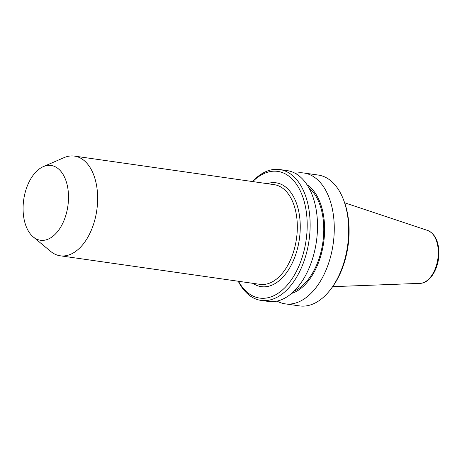 <?xml version="1.0" encoding="UTF-8"?>
<svg xmlns="http://www.w3.org/2000/svg" width="462" height="462" viewBox="0 0 462 462"><rect width="100%" height="100%" fill="white"/><g stroke="black" fill="none" stroke-linecap="round" stroke-linejoin="round"><path stroke-width="0.69" d="M295.27 173.354A66.089 39.033 98.1 0 1 303.875 172.996L318.283 175.058A66.089 39.033 98.1 0 1 343.584 199.942L344.161 201.467A63.993 37.792 98.1 0 1 349.064 228.182A63.993 37.792 98.1 0 1 331.82 287.803L330.838 289.102A66.089 39.033 98.1 0 1 299.578 305.902L285.164 303.846A66.089 39.033 98.1 0 1 277.009 301.091M343.584 199.942A66.089 39.033 98.1 0 1 348.648 227.529A66.089 39.033 98.1 0 1 330.838 289.102M303.875 172.996A66.089 39.033 98.1 0 1 334.234 225.473A66.089 39.033 98.1 0 1 285.164 303.846M307.022 184.725A57.005 33.668 98.1 0 1 324.584 226.651A57.005 33.668 98.1 0 1 291.476 293.468M308.801 187.653A55.602 32.837 98.1 0 1 323.741 226.929A55.602 32.837 98.1 0 1 293.999 291.152M252.483 181.543A66.089 39.033 98.1 0 1 279.735 169.542L287.11 170.599A66.089 39.033 98.1 0 1 317.475 223.077A66.089 39.033 98.1 0 1 268.405 301.449L261.03 300.392A66.089 39.033 98.1 0 1 238.23 281.237M279.735 169.542A66.089 39.033 98.1 0 1 310.1 222.02A66.089 39.033 98.1 0 1 261.03 300.392M252.749 181.583A63.993 37.792 98.1 0 1 307.161 222.193A63.993 37.792 98.1 0 1 282.149 290.211A63.993 37.792 98.1 0 1 238.49 281.277M43.284 166.643L64.01 157.652A50.352 29.741 98.1 0 1 74.486 156.098A50.352 29.741 98.1 0 1 97.621 196.079A50.352 29.741 98.1 0 1 60.233 255.792A50.352 29.741 98.1 0 1 50.612 251.363L33.235 236.925A37.769 22.303 98.1 0 1 23.1 210.256A37.769 22.303 98.1 0 1 43.284 166.643A37.769 22.303 98.1 0 1 68.492 195.461A37.769 22.303 98.1 0 1 56.988 232.305A37.769 22.303 98.1 0 1 33.235 236.925M420.033 283.362C430.619 283.246 439.541 266.984 438.9 251.715C438.398 240.61 434.632 233.518 427.598 230.446A26.883 15.875 98.1 0 1 438.294 251.397A26.883 15.875 98.1 0 1 420.033 283.362L332.652 286.665M74.486 156.098L274.157 184.644A50.352 29.741 98.1 0 1 297.291 224.624A50.352 29.741 98.1 0 1 259.904 284.338L60.233 255.792M267.25 183.657A52.454 30.977 98.1 0 1 300.225 224.451A52.454 30.977 98.1 0 1 285.129 274.561A52.454 30.977 98.1 0 1 252.991 283.35M427.598 230.446L344.646 202.789"/></g></svg>
